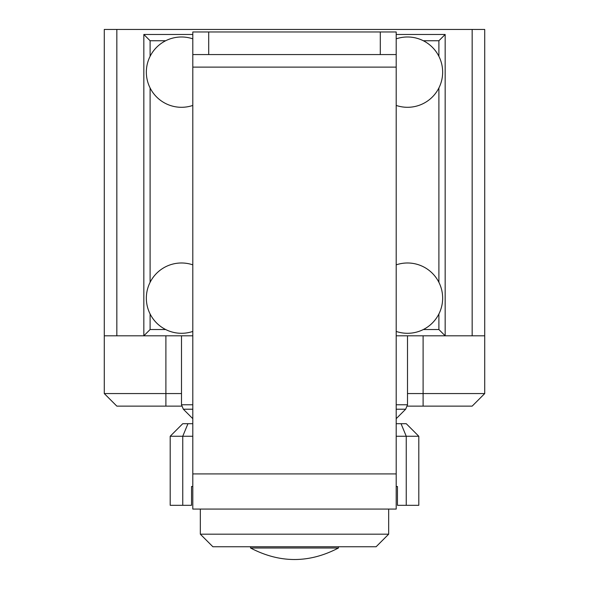 <?xml version="1.0" encoding="UTF-8"?>
<svg xmlns="http://www.w3.org/2000/svg" width="589" height="589" viewBox="0 0 589 589"><rect width="100%" height="100%" fill="white"/><g stroke="black" fill="none" stroke-linecap="round" stroke-linejoin="round"><path stroke-width="0.88" d="M484.718 335.811L472.164 335.811L472.164 29.45L484.718 29.45L484.718 393.562L472.164 406.123L407.352 406.123M423.101 335.811L423.101 393.562L484.718 393.562M472.164 335.811L407.5 335.811L407.5 404.776L396.198 404.776M192.802 418.094L192.213 418.094L183.341 409.215L181.5 404.776L181.5 335.811L104.282 335.811L104.282 393.562L165.899 393.562L165.899 335.811M472.164 29.45L104.282 29.45L104.282 335.811M181.648 406.123L116.836 406.123L104.282 393.562M423.101 406.123L423.101 393.562L407.5 393.562M116.836 29.45L116.836 335.811M181.5 393.562L165.899 393.562L165.899 406.123M380.295 54.563L396.198 54.563L396.198 509.073L192.802 509.073L192.802 54.563L380.295 54.563L380.295 31.961L192.802 31.961L192.802 54.563M380.295 31.961L396.198 31.961L396.198 54.563M388.666 534.186L376.113 546.747L212.887 546.747L200.334 534.186L388.666 534.186L388.666 509.073M200.334 534.186L200.334 509.073M250.553 546.747L250.553 547.998L338.447 547.998L338.447 546.747M192.802 423.697L182.752 423.697L170.199 436.25L192.802 436.25M396.198 436.25L418.801 436.25L406.248 423.697L396.198 423.697M396.198 486.477L397.457 486.477L397.457 505.31L406.248 505.31L406.248 436.25L401.043 423.697M187.957 423.697L182.752 436.25L182.752 505.31L191.543 505.31L191.543 486.477L192.802 486.477M182.752 505.31L170.199 505.31L170.199 436.25M418.801 436.25L418.801 505.31L406.248 505.31M181.5 262.988A35.156 35.156 0 0 1 192.802 264.851A35.156 35.156 0 0 0 146.344 298.144A35.156 35.156 0 0 0 192.802 331.43M181.5 107.294A35.156 35.156 0 0 0 192.802 105.431A35.156 35.156 0 0 1 146.344 72.138A35.156 35.156 0 0 1 192.802 38.852M396.198 38.852A35.156 35.156 0 0 1 442.656 72.138A35.156 35.156 0 0 1 396.198 105.431A35.156 35.156 0 0 0 407.5 107.294M407.5 262.988A35.156 35.156 0 0 0 396.198 264.851A35.156 35.156 0 0 1 442.656 298.144A35.156 35.156 0 0 1 396.198 331.43M192.802 335.811L143.834 335.811L143.834 34.471L150.107 40.751L150.107 56.308M438.893 56.308L438.893 40.751L445.166 34.471L445.166 335.811L396.198 335.811M445.166 335.811L438.893 329.531L438.893 313.974M150.107 329.531L150.107 313.974A35.156 35.156 0 0 0 165.664 329.531L150.107 329.531L143.834 335.811M192.802 34.471L143.834 34.471M445.166 34.471L396.198 34.471M396.198 67.117L192.802 67.117M208.705 31.961L208.705 54.563M396.198 473.917L192.802 473.917M183.341 409.215L192.802 409.215M181.5 404.776L192.802 404.776M396.198 418.094L396.787 418.094L405.659 409.215L407.5 404.776M396.198 409.215L405.659 409.215M150.107 87.975L150.107 282.308M438.893 282.308L438.893 87.975M423.336 329.531L438.893 329.531M438.893 40.751L423.336 40.751M165.664 40.751L150.107 40.751M250.553 547.998C279.849 563.349 309.151 563.349 338.447 547.998M192.213 418.094L192.802 418.61M396.787 418.094L396.198 418.61"/></g></svg>
